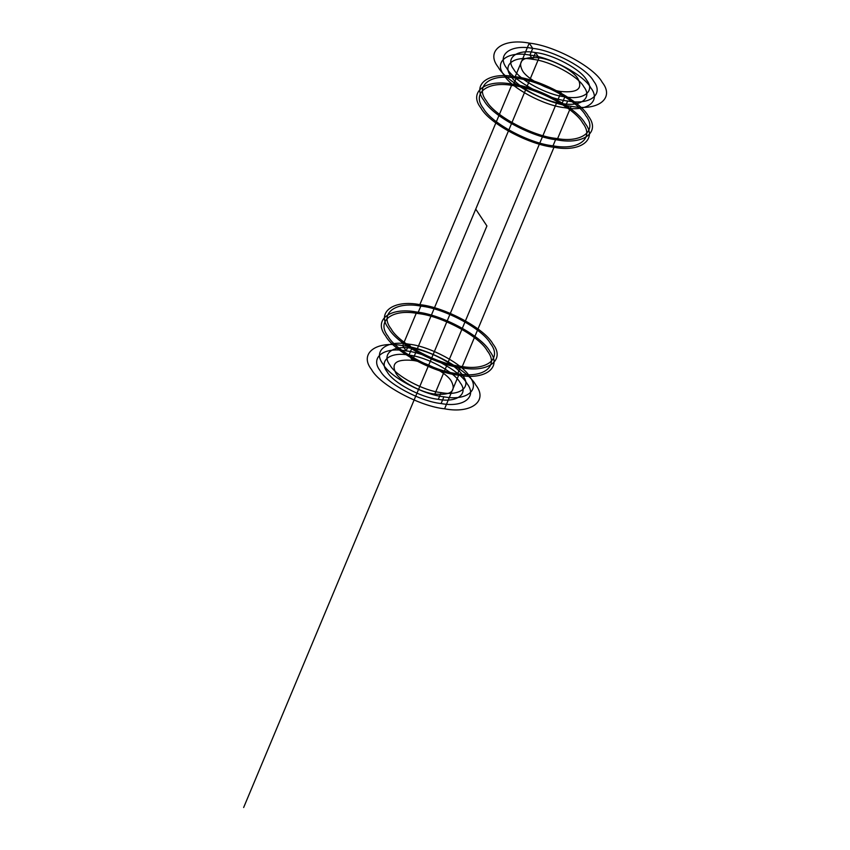 <?xml version="1.0" encoding="UTF-8"?>
<svg xmlns="http://www.w3.org/2000/svg" width="850" height="850" viewBox="0 0 850 850"><rect width="100%" height="100%" fill="white"/><g stroke="black" fill="none" stroke-linecap="round" stroke-linejoin="round"><path stroke-width="1.27" d="M406.172 350.922L408.988 344.197C429.686 346.194 463.165 364.204 469.869 376.933C480.452 390.235 466.172 401.168 443.913 396.812C423.215 394.814 389.736 376.805 383.031 364.076C372.449 350.774 386.718 339.841 408.988 344.197L406.172 350.922C426.87 352.92 460.36 370.929 467.054 383.658C477.636 396.961 463.367 407.894 441.108 403.538C420.399 401.54 386.92 383.531 380.216 370.802C369.633 357.499 383.913 346.566 406.172 350.922L402.677 345.652C427.518 348.064 467.702 369.665 475.734 384.944C488.442 400.902 471.314 414.024 444.592 408.797C419.751 406.396 379.578 384.795 371.535 369.516C358.838 353.547 375.966 340.425 402.677 345.652L416.744 312.046C441.586 314.447 481.759 336.047 489.802 351.326C502.499 367.296 485.371 380.418 458.66 375.19C433.819 372.778 393.635 351.178 385.603 335.899C372.895 319.94 390.022 306.818 416.744 312.046L417.722 313.512L420.814 306.117C444.497 308.412 482.8 329.003 490.461 343.57C502.573 358.796 486.243 371.301 460.774 366.318C437.091 364.023 398.788 343.432 391.117 328.865C379.015 313.65 395.346 301.134 420.814 306.117L419.836 304.651L512.082 84.129C536.924 86.541 577.097 108.141 585.14 123.42C597.837 139.379 580.709 152.501 553.998 147.273C529.157 144.872 488.973 123.271 480.93 107.993C468.233 92.023 485.361 78.901 512.082 84.129L513.06 85.606L516.152 78.211C539.835 80.506 578.138 101.097 585.799 115.664C597.901 130.879 581.581 143.395 556.112 138.412C532.429 136.117 494.126 115.515 486.455 100.959C474.353 85.733 490.684 73.228 516.152 78.211L515.174 76.734L529.231 43.127C554.072 45.528 594.256 67.129 602.289 82.407C614.986 98.377 597.858 111.499 571.147 106.271C546.306 103.859 506.132 82.259 498.089 66.98C485.392 51.021 502.52 37.899 529.231 43.127L532.727 48.386C553.424 50.384 586.904 68.393 593.608 81.122C604.191 94.424 589.921 105.358 567.651 101.001C546.954 99.004 513.474 80.994 506.77 68.266C496.188 54.963 510.467 44.03 532.727 48.386L529.911 55.112L532.727 48.386M564.846 107.727C544.138 105.729 510.659 87.72 503.965 74.991C493.382 61.689 507.652 50.756 529.911 55.112C550.619 57.109 584.099 75.119 590.793 87.848C601.375 101.15 587.106 112.083 564.846 107.727L567.651 101.001M535.521 52.594L532.706 59.319C550.099 60.998 578.223 76.128 583.854 86.817C592.737 97.994 580.752 107.174 562.052 103.519C544.659 101.83 516.534 86.711 510.903 76.022C502.021 64.844 514.006 55.654 532.706 59.319L535.521 52.594C552.904 54.273 581.039 69.402 586.659 80.091C595.553 91.269 583.557 100.459 564.857 96.794C547.474 95.115 519.35 79.985 513.719 69.296C504.826 58.119 516.821 48.939 535.521 52.594L539.017 57.853C552.266 59.139 573.686 70.656 577.979 78.806C582.951 88.698 577.416 92.948 561.372 91.534C548.122 90.249 526.692 78.731 522.399 70.582C517.427 60.69 522.962 56.451 539.017 57.853L412.462 360.389L539.017 57.853M557.09 139.878C532.249 137.477 492.065 115.876 484.033 100.598C471.325 84.628 488.453 71.506 515.174 76.734C540.016 79.146 580.189 100.746 588.232 116.025C600.929 131.984 583.801 145.106 557.09 139.878L571.147 106.271M434.817 394.071C421.568 392.785 400.138 381.267 395.845 373.118C390.873 363.226 396.408 358.976 412.462 360.389C425.712 361.675 447.142 373.192 451.424 381.342C456.397 391.234 450.861 395.473 434.817 394.071L561.372 91.534M461.752 367.795C436.911 365.383 396.727 343.783 388.694 328.504C375.998 312.545 393.125 299.423 419.836 304.651C444.678 307.052 484.851 328.652 492.894 343.931C505.591 359.901 488.463 373.022 461.752 367.795L553.998 147.273M562.052 103.519L564.857 96.794M408.967 355.13L411.783 348.404C429.165 350.083 457.289 365.213 462.921 375.902C471.814 387.079 459.818 396.27 441.118 392.604C423.736 390.926 395.611 375.796 389.98 365.107C381.087 353.929 393.082 344.749 411.783 348.404L408.967 355.13C426.36 356.809 454.484 371.939 460.105 382.627C468.998 393.805 457.013 402.985 438.313 399.33C420.92 397.651 392.796 382.521 387.164 371.832C378.282 360.655 390.267 351.464 408.967 355.13L412.462 360.389M444.592 408.797L458.66 375.19M553.021 145.807C529.337 143.512 491.034 122.921 483.363 108.354C471.261 93.128 487.592 80.623 513.06 85.606C536.733 87.901 575.046 108.492 582.707 123.059C594.809 138.274 578.489 150.79 553.021 145.807L556.112 138.412M441.108 403.538L443.913 396.812M457.683 373.713C433.999 371.418 395.696 350.827 388.025 336.26C375.923 321.045 392.254 308.529 417.722 313.512C441.405 315.807 479.708 336.398 487.369 350.965C499.471 366.191 483.151 378.696 457.683 373.713L460.774 366.318M438.313 399.33L441.118 392.604M402.677 345.652L416.744 312.046M417.722 313.512L420.814 306.117M419.836 304.651L512.082 84.129M513.06 85.606L516.152 78.211M515.174 76.734L529.231 43.127M475.734 209.121L486.912 225.962L243.653 807.5M408.988 344.197L411.783 348.404M529.911 55.112L532.706 59.319"/></g></svg>
